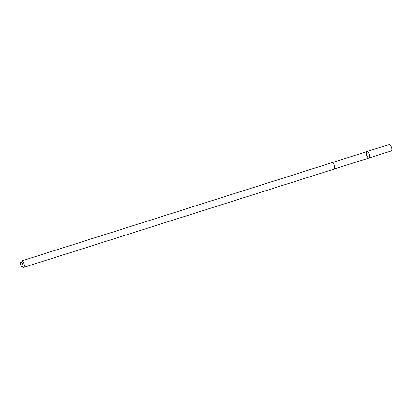 <?xml version="1.0" encoding="UTF-8"?>
<svg xmlns="http://www.w3.org/2000/svg" width="412" height="412" viewBox="0 0 412 412"><rect width="100%" height="100%" fill="white"/><g stroke="black" fill="none" stroke-linecap="round" stroke-linejoin="round"><path stroke-width="0.62" d="M369.26 157.873A3.378 1.442 72.4 0 1 369.013 158.017A3.378 1.442 72.4 0 1 366.613 155.236A3.378 1.442 72.4 0 1 366.974 151.58A3.378 1.442 72.4 0 1 369.26 154.052A3.378 1.442 72.4 0 1 369.26 157.873A3.378 1.442 72.4 0 1 369.013 158.017L391.148 151.019A3.384 1.447 -107.6 0 0 391.4 150.869A3.384 1.447 -107.6 0 0 391.4 147.038A3.384 1.447 -107.6 0 0 389.103 144.56L366.974 151.58A3.378 1.442 72.4 0 1 369.26 154.052A3.378 1.442 72.4 0 1 369.26 157.873M21.882 266.646L22.794 267.264A3.384 1.447 -107.6 0 0 23.572 267.44L333.998 169.121A3.384 1.447 -107.6 0 0 334.353 165.454A3.384 1.447 -107.6 0 0 331.954 162.663L21.527 260.981A3.384 1.447 -107.6 0 0 21.275 261.131A3.384 1.447 -107.6 0 0 20.997 261.574L20.6 262.604A2.41 1.03 -107.6 0 0 20.724 264.787A2.41 1.03 -107.6 0 0 21.882 266.646A2.41 1.03 -107.6 0 0 22.784 264.509A2.41 1.03 -107.6 0 0 20.801 262.284A2.41 1.03 -107.6 0 0 20.6 262.604M23.572 267.44A3.384 1.447 -107.6 0 0 23.927 263.773A3.384 1.447 -107.6 0 0 21.527 260.981M334.147 169.049L369.013 158.017M332.118 162.637L366.974 151.58"/></g></svg>
